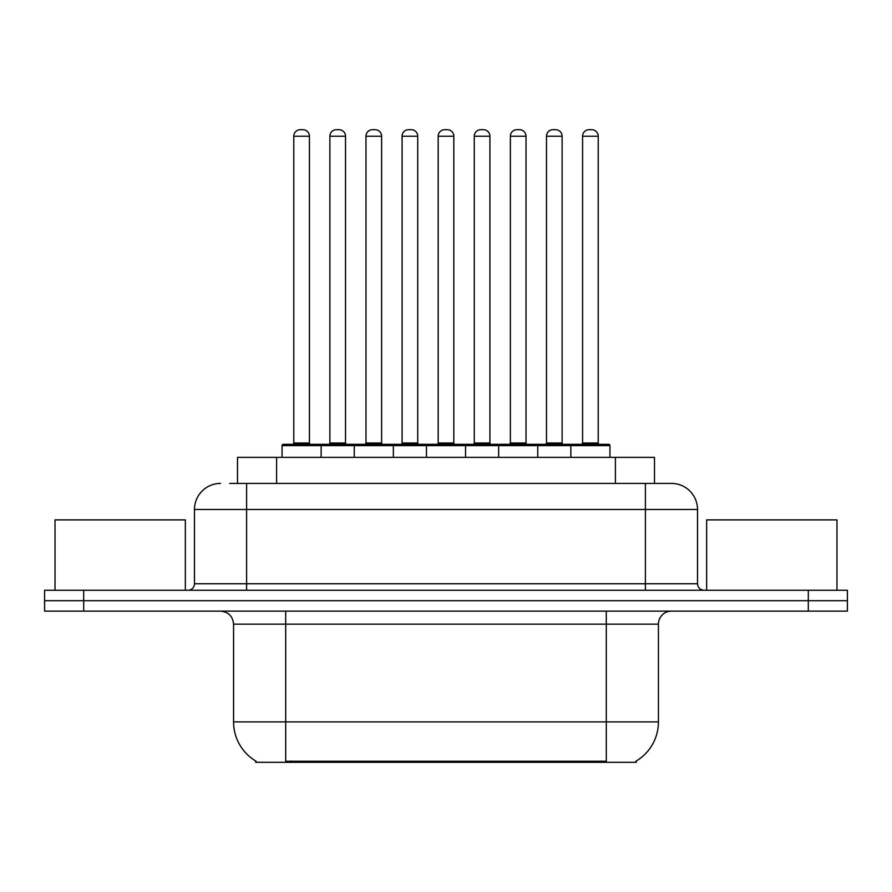 <?xml version="1.0" encoding="UTF-8"?>
<svg xmlns="http://www.w3.org/2000/svg" width="892" height="892" viewBox="0 0 892 892"><rect width="100%" height="100%" fill="white"/><g stroke="black" fill="none" stroke-linecap="round" stroke-linejoin="round"><path stroke-width="1.34" d="M237.506 483.408L237.506 457.34L654.494 457.34L654.494 483.408M636.275 761.021L636.275 762.303L255.725 762.303L255.725 761.021M256.115 761.244A45.615 45.615 0 0 1 233.57 721.896L285.696 721.896L285.696 761.244L606.304 761.244L606.304 721.896L658.43 721.896L658.43 624.155A13.034 13.034 0 0 1 671.464 611.12M233.57 721.896L233.57 624.155C232.801 616.238 228.452 611.89 220.536 611.12M635.884 761.244A45.615 45.615 0 0 0 658.43 721.896M83.692 590.27L847.4 590.27L847.4 600.695L44.6 600.695L44.6 611.12L83.692 611.12L83.692 600.695L44.6 600.695L44.6 590.27L83.692 590.27L83.692 600.695L847.4 600.695L847.4 611.12L83.692 611.12M230.259 483.408L671.063 483.408M229.668 483.408L246.605 483.408L246.605 509.466L194.478 509.466L194.478 583.758A6.512 6.512 0 0 1 187.956 590.27M220.536 483.408A26.069 26.069 0 0 0 194.478 509.466M671.464 483.408A26.069 26.069 0 0 1 697.522 509.466L697.522 583.758C697.912 587.716 700.086 589.88 704.044 590.27M570.847 457.34L570.847 445.61A1.305 1.305 0 0 1 572.151 444.305L608.645 444.305A1.305 1.305 0 0 1 609.95 445.61L282.05 445.61A1.305 1.305 0 0 1 283.355 444.305L319.849 444.305A1.305 1.305 0 0 1 321.153 445.61L321.153 457.34M309.424 136.22L293.78 136.22A6.512 6.512 0 0 1 300.292 129.697L302.901 129.697A6.512 6.512 0 0 1 309.424 136.22L309.424 443.001A1.305 1.305 0 0 0 310.728 444.305M293.78 136.22L293.78 443.001A1.305 1.305 0 0 1 292.476 444.305M282.05 445.61L282.05 457.34M357.246 445.61A1.305 1.305 0 0 0 355.941 444.305L319.459 444.305M329.884 136.22A6.512 6.512 0 0 1 336.395 129.697L339.005 129.697A6.512 6.512 0 0 1 345.516 136.22L329.884 136.22L329.884 443.001A1.305 1.305 0 0 1 328.579 444.305M345.516 136.22L345.516 443.001A1.305 1.305 0 0 0 346.821 444.305M354.247 457.34L354.247 445.61A1.305 1.305 0 0 1 355.551 444.305L392.045 444.305A1.305 1.305 0 0 1 393.35 445.61L393.35 457.34M381.62 136.22L365.976 136.22A6.512 6.512 0 0 1 372.499 129.697L375.108 129.697A6.512 6.512 0 0 1 381.62 136.22L381.62 443.001A1.305 1.305 0 0 0 382.924 444.305M365.976 136.22L365.976 443.001A1.305 1.305 0 0 1 364.672 444.305M426.454 457.34L426.454 445.61A1.305 1.305 0 0 1 427.759 444.305L464.241 444.305A1.305 1.305 0 0 1 465.546 445.61L465.546 457.34M453.816 136.22L438.184 136.22A6.512 6.512 0 0 1 444.695 129.697L447.305 129.697A6.512 6.512 0 0 1 453.816 136.22L453.816 443.001A1.305 1.305 0 0 0 455.121 444.305M438.184 136.22L438.184 443.001A1.305 1.305 0 0 1 436.879 444.305M498.65 457.34L498.65 445.61A1.305 1.305 0 0 1 499.955 444.305L536.449 444.305A1.305 1.305 0 0 1 537.753 445.61L537.753 457.34M526.024 136.22L510.38 136.22A6.512 6.512 0 0 1 516.892 129.697L519.501 129.697A6.512 6.512 0 0 1 526.024 136.22L526.024 443.001A1.305 1.305 0 0 0 527.328 444.305M510.38 136.22L510.38 443.001A1.305 1.305 0 0 1 509.076 444.305M598.22 136.22L582.576 136.22A6.512 6.512 0 0 1 589.099 129.697L591.708 129.697A6.512 6.512 0 0 1 598.22 136.22L598.22 443.001A1.305 1.305 0 0 0 599.524 444.305M582.576 136.22L582.576 443.001A1.305 1.305 0 0 1 581.272 444.305M609.95 445.61L609.95 457.34M429.453 445.61A1.305 1.305 0 0 0 428.149 444.305L391.655 444.305M402.08 136.22A6.512 6.512 0 0 1 408.592 129.697L411.201 129.697A6.512 6.512 0 0 1 417.724 136.22L402.08 136.22L402.08 443.001A1.305 1.305 0 0 1 400.776 444.305M417.724 136.22L417.724 443.001A1.305 1.305 0 0 0 419.028 444.305M501.65 445.61A1.305 1.305 0 0 0 500.345 444.305M463.851 444.305L499.955 444.305M474.276 136.22A6.512 6.512 0 0 1 480.799 129.697L483.408 129.697A6.512 6.512 0 0 1 489.92 136.22L474.276 136.22L474.276 443.001A1.305 1.305 0 0 1 472.972 444.305M489.92 136.22L489.92 443.001A1.305 1.305 0 0 0 491.224 444.305M573.846 445.61A1.305 1.305 0 0 0 572.541 444.305L536.059 444.305M546.484 136.22A6.512 6.512 0 0 1 552.995 129.697L555.605 129.697A6.512 6.512 0 0 1 562.116 136.22L546.484 136.22L546.484 443.001A1.305 1.305 0 0 1 545.179 444.305M562.116 136.22L562.116 443.001A1.305 1.305 0 0 0 563.421 444.305M185.346 590.27L185.346 519.891L55.025 519.891L55.025 590.27M836.975 590.27L836.975 519.891L706.654 519.891L706.654 590.27M601.085 762.303L601.085 761.021M290.915 762.303L290.915 761.021M276.598 483.408L276.598 457.34M615.402 483.408L615.402 457.34M606.304 611.12L606.304 624.155L233.57 624.155M658.43 624.155L606.304 624.155L606.304 721.896L285.696 721.896L285.696 611.12M808.308 611.12L808.308 590.27M246.605 590.27L246.605 583.758L697.522 583.758M194.478 583.758L246.605 583.758L246.605 509.466L645.395 509.466L645.395 590.27M697.522 509.466L645.395 509.466L645.395 483.408M293.78 443.001L309.424 443.001M329.884 443.001L345.516 443.001M365.976 443.001L381.62 443.001M438.184 443.001L453.816 443.001M510.38 443.001L526.024 443.001M582.576 443.001L598.22 443.001M402.08 443.001L417.724 443.001M474.276 443.001L489.92 443.001M546.484 443.001L562.116 443.001"/></g></svg>
